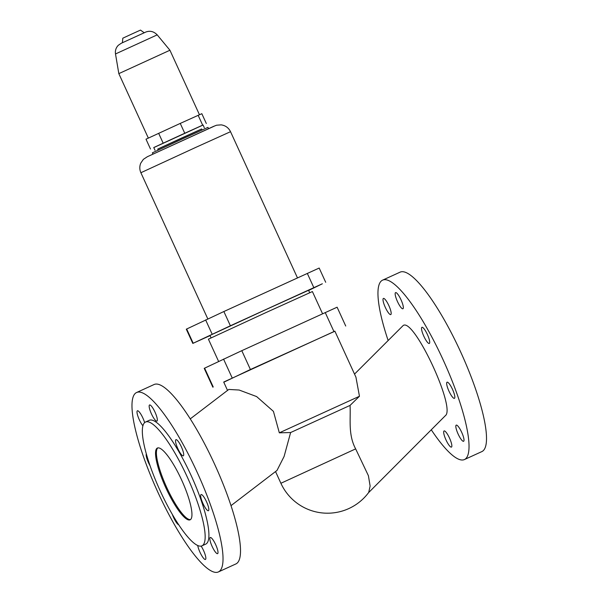 <?xml version="1.0" encoding="UTF-8"?>
<svg xmlns="http://www.w3.org/2000/svg" width="602" height="602" viewBox="0 0 602 602"><rect width="100%" height="100%" fill="white"/><g stroke="black" fill="none" stroke-linecap="round" stroke-linejoin="round"><path stroke-width="0.9" d="M231.033 505.62L277.01 470.433L284.106 456.444L290.623 432.537L279.328 432.83L359.454 396.267L355.94 377.176L334.87 331.153L223.703 382.044L227.511 390.367M279.328 432.83L273.428 411.369L256.625 396.575L239.144 390.028L228.79 389.449L190.224 418.902M218.466 571.9L235.954 563.916A98.593 22.011 -114.5 0 0 214.846 464.729A98.593 22.011 -114.5 0 0 154.022 384.55L136.541 392.534A98.593 22.011 65.5 0 1 197.358 472.713A98.593 22.011 65.5 0 1 218.466 571.9A98.593 22.011 65.5 0 1 157.649 491.721A98.593 22.011 65.5 0 1 136.458 392.572A98.593 22.011 65.5 0 1 136.541 392.534M181.398 446.895A8.872 1.979 -114.5 0 0 175.927 439.678A8.872 1.979 -114.5 0 0 177.831 448.603A8.872 1.979 -114.5 0 0 183.301 455.819A8.872 1.979 -114.5 0 0 181.398 446.895M206.531 501.782A8.872 1.979 -114.5 0 0 201.06 494.566A8.872 1.979 -114.5 0 0 202.957 503.49A8.872 1.979 -114.5 0 0 208.435 510.707A8.872 1.979 -114.5 0 0 206.531 501.782M151.463 413.905A8.872 1.979 -114.5 0 0 156.934 421.122A8.872 1.979 -114.5 0 0 155.038 412.197A8.872 1.979 -114.5 0 0 149.559 404.98A8.872 1.979 -114.5 0 0 151.463 413.905M215.704 544.712A8.872 1.979 -114.5 0 0 210.233 537.496A8.872 1.979 -114.5 0 0 212.13 546.42A8.872 1.979 -114.5 0 0 217.608 553.637A8.872 1.979 -114.5 0 0 215.704 544.712M144.623 422.612A8.872 1.979 -114.5 0 0 142.877 418.014A8.872 1.979 -114.5 0 0 137.406 410.797A8.872 1.979 -114.5 0 0 139.303 419.722A8.872 1.979 -114.5 0 0 142.885 425.734M197.734 545.465A8.872 1.979 -114.5 0 0 199.977 552.237A8.872 1.979 -114.5 0 0 205.448 559.454A8.872 1.979 -114.5 0 0 203.551 550.529A8.872 1.979 -114.5 0 0 201.128 546.082M146.324 453.983A8.872 1.979 -114.5 0 0 148.476 462.652A8.872 1.979 -114.5 0 0 150.018 465.662M172.307 514.326A8.872 1.979 -114.5 0 0 173.609 517.539A8.872 1.979 -114.5 0 0 178.771 524.786M157.325 448.076A39.439 8.804 65.5 0 1 157.363 448.061A39.439 8.804 65.5 0 1 181.721 480.208A39.439 8.804 65.5 0 1 190.164 519.789A39.439 8.804 65.5 0 1 190.134 519.804A39.439 8.804 65.5 0 1 165.768 487.665A39.439 8.804 65.5 0 1 157.325 448.076M149.183 420.362A68.034 15.185 65.5 0 1 149.243 420.331A68.034 15.185 65.5 0 1 191.263 475.783A68.034 15.185 65.5 0 1 205.824 544.073A68.034 15.185 65.5 0 1 205.771 544.095A68.034 15.185 65.5 0 1 205.711 544.125M202.069 545.788A68.034 15.185 -114.5 0 0 187.5 477.499A68.034 15.185 -114.5 0 0 145.481 422.055A68.034 15.185 -114.5 0 0 145.428 422.077A68.034 15.185 -114.5 0 0 159.989 490.367A68.034 15.185 -114.5 0 0 202.009 545.818A68.034 15.185 -114.5 0 0 202.069 545.788M355.647 448.881L280.893 483.278A51.268 51.268 0 0 0 368.702 492.459L370.125 486.07L368.416 475.738L355.647 448.881C347.918 434.486 350.831 418.947 350.048 405.417L290.623 432.537M368.552 492.669L445.345 415.681C456.15 408.201 413.822 317.615 403.197 325.494L354.525 374.098M359.454 396.267L350.048 405.417M388.117 340.423A98.593 22.011 65.5 0 1 382.541 280.171A98.593 22.011 65.5 0 1 443.358 360.35A98.593 22.011 65.5 0 1 464.473 459.537L481.954 451.553A98.593 22.011 -114.5 0 0 460.846 352.366A98.593 22.011 -114.5 0 0 400.029 272.187A98.593 22.011 -114.5 0 0 399.946 272.224M423.831 336.24A8.872 1.979 -114.5 0 0 429.301 343.456A8.872 1.979 -114.5 0 0 427.405 334.531A8.872 1.979 -114.5 0 0 421.927 327.315A8.872 1.979 -114.5 0 0 423.831 336.24M452.531 389.419A8.872 1.979 -114.5 0 0 447.06 382.202A8.872 1.979 -114.5 0 0 448.957 391.127A8.872 1.979 -114.5 0 0 454.435 398.343A8.872 1.979 -114.5 0 0 452.531 389.419M397.463 301.542A8.872 1.979 -114.5 0 0 402.934 308.758A8.872 1.979 -114.5 0 0 401.037 299.834A8.872 1.979 -114.5 0 0 395.567 292.617A8.872 1.979 -114.5 0 0 397.463 301.542M458.13 434.057A8.872 1.979 -114.5 0 0 463.608 441.274A8.872 1.979 -114.5 0 0 461.704 432.349A8.872 1.979 -114.5 0 0 456.233 425.132A8.872 1.979 -114.5 0 0 458.13 434.057M385.303 307.359A8.872 1.979 -114.5 0 0 390.781 314.575A8.872 1.979 -114.5 0 0 388.877 305.65A8.872 1.979 -114.5 0 0 383.406 298.434A8.872 1.979 -114.5 0 0 385.303 307.359M449.551 438.166A8.872 1.979 -114.5 0 0 444.073 430.949A8.872 1.979 -114.5 0 0 445.977 439.874A8.872 1.979 -114.5 0 0 451.447 447.09A8.872 1.979 -114.5 0 0 449.551 438.166M334.9 331.22L250.409 369.508L223.786 382.232M464.473 459.537A98.593 22.011 65.5 0 1 431.273 429.79M190.541 519.556A39.439 8.804 65.5 0 1 166.611 487.191A39.439 8.804 65.5 0 1 157.822 447.911M212.845 387.169L204.221 368.349L241.793 350.68L337.112 307.201L345.729 326.028M218.616 361.448L208.412 339.167L266.152 312.491L312.4 291.556L322.574 313.785M211.069 337.873L209.955 335.434L264.714 310.135L308.57 290.284L309.684 292.722M308.645 290.465L322.363 283.775L230.385 325.772L193.197 343.245L210.038 335.623M192.821 343.433L186.296 329.189L223.869 311.527L319.18 268.048L325.705 282.293M152.953 154.097L152.374 152.825L183.241 138.565L207.953 127.383L208.54 128.647M158.175 150.094L157.709 149.085L182.105 137.813L201.64 128.971L202.099 129.979M157.732 149.13L201.655 129.016M155.023 150.319L153.751 147.543L181.134 134.893L203.062 124.975L204.326 127.744M203.077 125.013L153.773 147.595M150.492 149.01L146 139.19L180.254 123.41L201.828 113.695L206.32 123.508M198.133 115.283L202.626 125.096M180.254 123.41L184.746 133.223M158.657 133.313L163.15 143.125M115.501 53.954C115.027 50.606 115.96 47.708 118.316 45.278L121.265 43.269L145.556 32.154C149.83 30.424 153.713 31.327 157.205 34.863L115.501 53.954L118.827 73.632L169.93 50.237L199.45 114.719M122.394 42.734L122.823 38.182L132.621 33.659L140.484 30.1L144.209 32.749M204.605 368.153L213.221 386.981M232.176 377.913L223.553 359.085M333.862 331.393L325.246 312.566M241.793 350.68L250.409 369.508M307.313 273.406L313.838 287.651M230.385 325.772L223.869 311.527M193.197 343.245L186.673 329.001M207.81 318.909L140.883 172.729L195.635 147.452L230.528 131.688L297.478 277.906M147.565 156.625L214.003 126.277M205.628 319.925L212.152 334.17M121.423 43.193L145.202 32.335M280.893 483.278L275.535 471.562M149.243 420.331L145.481 422.055M382.541 280.171L400.029 272.187M230.528 131.688C228.602 127.79 225.487 125.517 221.19 124.862L216.577 125.216L213.642 126.36L147.377 156.708L143.366 159.349L140.755 163.157C139.453 166.37 139.498 169.553 140.883 172.729M118.827 73.632L148.348 138.099M157.205 34.863L169.93 50.237M205.771 544.095L202.009 545.818"/></g></svg>
